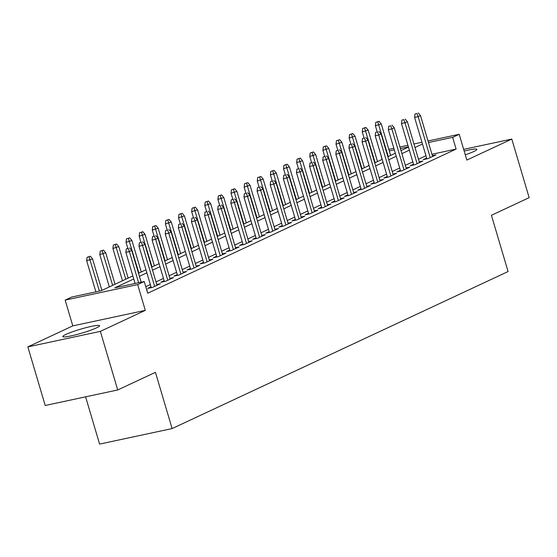 <?xml version="1.0" encoding="UTF-8"?>
<svg xmlns="http://www.w3.org/2000/svg" width="557" height="557" viewBox="0 0 557 557"><rect width="100%" height="100%" fill="white"/><g stroke="black" fill="none" stroke-linecap="round" stroke-linejoin="round"><path stroke-width="0.84" d="M465.283 154.811A19.175 2.068 -16.5 0 0 473.763 151.532A19.175 2.068 -16.5 0 0 476.869 149.353A19.175 2.068 -16.5 0 0 464.183 151.086M65.879 334.43A19.175 2.068 -16.5 0 0 62.781 336.602A19.175 2.068 -16.5 0 0 76.1 334.708A19.175 2.068 -16.5 0 0 96.452 327.885A19.175 2.068 -16.5 0 0 99.55 325.713A19.175 2.068 -16.5 0 0 86.231 327.607A19.175 2.068 -16.5 0 0 65.879 334.43M382.074 159.427L380.264 152.827M85.597 396.835L99.599 444.096L172.106 428.577L508.081 271.544L491.42 215.294L529.15 197.658L511.792 139.069L463.675 149.367M172.106 428.577L155.445 372.327L117.715 389.963L45.208 405.482L27.85 346.893L100.357 331.373L145.307 310.36L137.67 284.585L65.162 300.105L71.728 297.034L101.123 290.747L132.845 275.917M145.307 310.36L72.8 325.88L27.85 346.893M72.8 325.88L65.162 300.105M117.715 389.963L100.357 331.373M426.627 158.028L423.229 159.615L428.131 158.564L436.006 154.888L432.371 155.661M413.503 164.162L410.105 165.749L415.007 164.698L422.881 161.022L419.247 161.795M400.379 170.296L396.981 171.883L401.882 170.832L409.757 167.156L406.123 167.929M387.254 176.43L383.857 178.017L388.758 176.966L396.633 173.29L392.998 174.062M374.13 182.564L370.732 184.151L375.634 183.1L383.508 179.424L379.874 180.196M361.006 188.698L357.608 190.285L362.51 189.234L370.384 185.558L366.75 186.33M347.881 194.832L344.484 196.419L349.385 195.368L357.26 191.692L353.625 192.464M334.757 200.966L331.366 202.553L336.261 201.502L344.135 197.826L340.501 198.598M321.633 207.1L318.242 208.687L323.137 207.636L331.011 203.959L327.377 204.732M308.515 213.234L305.118 214.821L310.012 213.77L317.887 210.093L314.252 210.873M295.391 219.367L291.993 220.955L296.888 219.904L304.763 216.227L301.128 217.007M282.267 225.501L278.869 227.089L283.764 226.038L291.638 222.361L288.004 223.141M269.142 231.635L265.745 233.223L270.639 232.172L278.514 228.495L274.88 229.275M256.018 237.769L252.62 239.357L257.522 238.305L265.39 234.629L261.755 235.409M242.894 243.903L239.496 245.491L244.398 244.439L252.272 240.763L248.631 241.543M229.769 250.037L226.372 251.625L231.273 250.573L239.148 246.897L235.507 247.677M216.645 256.171L213.247 257.759L218.149 256.707L226.024 253.031L222.382 253.811M203.521 262.305L200.123 263.893L205.025 262.841L212.899 259.165L209.258 259.945M190.397 268.439L186.999 270.027L191.9 268.982L199.775 265.299L196.134 266.079M177.272 274.573L173.875 276.161L178.776 275.116L186.651 271.433L183.009 272.213M164.148 280.707L160.75 282.295L165.652 281.25L173.526 277.567L169.892 278.347M151.024 286.841L147.626 288.429L152.527 287.384L160.402 283.701L156.768 284.481M133.75 278.966L114.839 287.809L144.235 281.515L147.702 293.233L456.12 149.081L431.954 154.254M425.952 155.737L418.481 159.225M412.828 161.871L405.357 165.359M399.703 168.005L392.232 171.493M386.579 174.139L379.108 177.627M373.455 180.273L365.984 183.761M360.33 186.407L352.86 189.895M347.206 192.541L339.742 196.029M334.082 198.675L326.618 202.163M320.957 204.809L313.494 208.297M307.833 210.943L300.369 214.431M294.709 217.077L287.245 220.565M281.584 223.211L274.121 226.699M268.46 229.345L260.996 232.833M255.336 235.479L247.872 238.967M242.211 241.613L234.748 245.101M229.087 247.747L221.623 251.235M215.963 253.881L208.499 257.369M202.839 260.015L195.375 263.503M189.721 266.149L182.25 269.637M176.597 272.282L169.126 275.771M163.473 278.416L156.002 281.905M150.348 284.55L145.767 286.695M146.77 290.072L147.278 289.835L146.735 289.953M428.02 140.977L459.212 134.3L466.843 160.075L511.792 139.069M459.212 134.3L452.646 137.363L428.479 142.536M456.12 149.081L452.646 137.363M144.235 281.515L137.67 284.585M388.821 149.36L393.862 148.287M399.919 146.985L407.912 145.28M413.969 143.985L421.962 142.272M408.372 146.839L400.379 148.552M394.321 149.847L389.287 150.926M138.505 273.271L145.969 269.783M151.629 267.137L159.093 263.649M164.754 261.003L172.217 257.515M177.878 254.869L185.342 251.381M191.002 248.735L198.466 245.247M204.127 242.601L211.59 239.113M217.251 236.467L224.715 232.979M230.368 230.333L237.839 226.845M243.493 224.199L250.963 220.711M256.617 218.066L264.088 214.577M269.741 211.932L277.212 208.443M282.865 205.798L290.336 202.309M295.99 199.664L303.461 196.175M309.114 193.53L316.585 190.034M322.238 187.396L329.709 183.901M335.363 181.262L342.834 177.767M348.487 175.128L355.951 171.633M361.611 168.994L369.075 165.499M374.736 162.86L382.199 159.365M387.86 156.726L395.324 153.231M400.984 150.592L408.448 147.097M422.478 144.019L415.014 147.508M409.353 150.153L401.889 153.641M396.229 156.287L388.765 159.775M383.105 162.421L375.641 165.909M369.98 168.555L362.516 172.043M356.856 174.689L349.392 178.177M343.732 180.823L336.268 184.311M330.607 186.957L323.144 190.445M317.483 193.091L310.019 196.579M304.366 199.225L296.895 202.713M291.241 205.359L283.771 208.847M278.117 211.493L270.646 214.981M264.993 217.627L257.522 221.115M251.868 223.761L244.398 227.249M238.744 229.895L231.273 233.383M225.62 236.029L218.149 239.517M212.495 242.163L205.025 245.651M199.371 248.297L191.907 251.785M186.247 254.431L178.783 257.919M173.123 260.565L165.659 264.053M159.998 266.699L152.534 270.187M146.874 272.833L139.41 276.321M128.235 248.471L126.272 248.888L128.235 248.471L129.391 251.597L131.758 250.49L141.144 282.176M138.616 282.719L129.391 251.597L125.868 252.349L135.086 283.471M126.272 248.888L125.868 252.349M131.758 250.49L129.544 247.858M90.352 256.248L87.08 257.278L90.352 256.248L92.559 258.88L86.669 260.739L95.895 291.861M89.036 256.861L99.418 291.109M92.559 258.88L101.896 290.385M86.669 260.739L87.08 257.278M141.36 242.337L139.396 242.755L141.36 242.337L142.515 245.463L144.883 244.356L157.004 285.288M154.644 286.395L142.515 245.463L138.992 246.215L151.267 287.649M139.396 242.755L138.992 246.215M144.883 244.356L142.669 241.724M154.477 236.203L152.521 236.621L154.477 236.203L155.64 239.329L158.007 238.222L170.129 279.154M167.768 280.262L155.64 239.329L152.117 240.081L164.385 281.515M152.521 236.621L152.117 240.081M158.007 238.222L155.793 235.59M167.601 230.069L165.645 230.487L167.601 230.069L168.764 233.195L171.131 232.088L183.253 273.021M180.893 274.128L168.764 233.195L165.241 233.947L177.509 275.381M165.645 230.487L165.241 233.947M171.131 232.088L168.917 229.456M180.726 223.935L178.769 224.353L180.726 223.935L181.888 227.061L184.249 225.954L196.377 266.887M194.017 267.994L181.888 227.061L178.365 227.813L190.633 269.247M178.769 224.353L178.365 227.813M184.249 225.954L182.042 223.322M103.477 250.114L100.204 251.144L103.477 250.114L105.684 252.746L99.794 254.605L109.36 286.89M102.161 250.727L112.653 285.351M105.684 252.746L115.02 284.251M99.794 254.605L100.204 251.144M116.601 243.98L113.329 245.01L116.601 243.98L118.808 246.612L112.918 248.471L122.484 280.756M115.285 244.593L125.778 279.217M118.808 246.612L128.145 278.117M112.918 248.471L113.329 245.01M129.725 237.846L126.453 238.876L129.725 237.846L131.932 240.478L126.042 242.337L127.79 248.234M128.409 238.459L138.902 273.083M131.932 240.478L141.269 271.983M126.042 242.337L126.453 238.876M142.85 231.712L139.577 232.742L142.85 231.712L145.057 234.344L139.166 236.203L140.914 242.1M141.534 232.325L152.026 266.949M145.057 234.344L154.386 265.849M139.166 236.203L139.577 232.742M193.85 217.801L191.893 218.219L193.85 217.801L195.013 220.927L197.373 219.82L209.502 260.753M207.141 261.853L195.013 220.927L191.483 221.679L203.758 263.113M191.893 218.219L191.483 221.679M197.373 219.82L195.166 217.188M155.974 225.578L152.702 226.608L155.974 225.578L158.181 228.21L152.291 230.069L154.038 235.966M154.658 226.191L165.15 260.815M158.181 228.21L167.511 259.715M152.291 230.069L152.702 226.608M206.974 211.667L205.018 212.085L206.974 211.667L208.137 214.793L210.497 213.686L222.626 254.619M220.259 255.719L208.137 214.793L204.607 215.545L216.882 256.979M205.018 212.085L204.607 215.545M210.497 213.686L208.29 211.054M169.091 219.444L165.826 220.475L169.091 219.444L171.305 222.076L165.415 223.935L167.163 229.832M167.782 220.057L178.275 254.681M171.305 222.076L180.635 253.581M165.415 223.935L165.826 220.475M220.099 205.533L218.142 205.951L220.099 205.533L221.261 208.659L223.622 207.552L235.75 248.485M233.383 249.585L221.261 208.659L217.731 209.411L230.006 250.845M218.142 205.951L217.731 209.411M223.622 207.552L221.414 204.92M182.216 213.31L178.943 214.341L182.216 213.31L184.43 215.942L178.539 217.801L180.287 223.698M180.907 213.923L191.399 248.547M184.43 215.942L193.759 247.447M178.539 217.801L178.943 214.341M233.223 199.399L231.266 199.817L233.223 199.399L234.386 202.525L236.746 201.418L248.875 242.351M246.507 243.451L234.386 202.525L230.856 203.277L243.131 244.711M231.266 199.817L230.856 203.277M236.746 201.418L234.539 198.786M195.34 207.176L192.068 208.207L195.34 207.176L197.554 209.808L191.664 211.667L193.411 217.564M194.031 207.789L204.523 242.413M197.554 209.808L206.884 241.306M191.664 211.667L192.068 208.207M246.347 193.265L244.391 193.683L246.347 193.265L247.51 196.391L249.87 195.284L261.999 236.217M259.632 237.317L247.51 196.391L243.98 197.143L256.255 238.577M244.391 193.683L243.98 197.143M249.87 195.284L247.663 192.652M208.464 201.042L205.192 202.073L208.464 201.042L210.678 203.674L204.788 205.533L206.536 211.43M207.155 201.655L217.648 236.279M210.678 203.674L220.008 235.172M204.788 205.533L205.192 202.073M259.471 187.131L257.515 187.549L259.471 187.131L260.634 190.257L262.995 189.15L275.123 230.083M272.756 231.183L260.634 190.257L257.104 191.009L269.379 232.443M257.515 187.549L257.104 191.009M262.995 189.15L260.787 186.518M221.589 194.901L218.316 195.939L221.589 194.901L223.803 197.54L217.912 199.399L219.66 205.296M220.28 195.521L230.772 230.145M223.803 197.54L233.132 229.038M217.912 199.399L218.316 195.939M272.596 180.997L270.639 181.415L272.596 180.997L273.759 184.123L276.119 183.016L288.248 223.949M285.88 225.049L273.759 184.123L270.229 184.875L282.503 226.309M270.639 181.415L270.229 184.875M276.119 183.016L273.912 180.384M234.713 188.767L231.44 189.805L234.713 188.767L236.927 191.406L231.037 193.265L232.784 199.162M233.404 189.387L243.896 224.011M236.927 191.406L246.257 222.904M231.037 193.265L231.44 189.805M285.72 174.863L283.764 175.281L285.72 174.863L286.883 177.989L289.243 176.882L301.365 217.815M299.005 218.915L286.883 177.989L283.353 178.741L295.628 220.175M283.764 175.281L283.353 178.741M289.243 176.882L287.029 174.25M247.837 182.633L244.565 183.671L247.837 182.633L250.051 185.272L244.161 187.131L245.909 193.028M246.528 183.253L257.021 217.878M250.051 185.272L259.381 216.77M244.161 187.131L244.565 183.671M298.844 168.729L296.881 169.147L298.844 168.729L300.007 171.848L302.367 170.748L314.489 211.681M312.129 212.781L300.007 171.848L296.477 172.607L308.752 214.041M296.881 169.147L296.477 172.607M302.367 170.748L300.153 168.117M260.961 176.499L257.689 177.537L260.961 176.499L263.176 179.138L257.285 180.997L259.033 186.894M259.653 177.119L270.145 211.744M263.176 179.138L272.505 210.637M257.285 180.997L257.689 177.537M311.969 162.595L310.005 163.013L311.969 162.595L313.131 165.714L315.492 164.614L327.613 205.547M325.253 206.647L313.131 165.714L309.601 166.473L321.876 207.907M310.005 163.013L309.601 166.473M315.492 164.614L313.278 161.983M274.086 170.365L270.813 171.403L274.086 170.365L276.3 173.004L270.41 174.863L272.157 180.76M272.777 170.985L283.269 205.61M276.3 173.004L285.63 204.503M270.41 174.863L270.813 171.403M325.093 156.461L323.13 156.879L325.093 156.461L326.256 159.581L328.616 158.48L340.738 199.413M338.377 200.513L326.256 159.581L322.726 160.339L335.001 201.773M323.13 156.879L322.726 160.339M328.616 158.48L326.402 155.849M287.21 164.231L283.938 165.269L287.21 164.231L289.424 166.87L283.534 168.729L285.281 174.626M285.901 164.844L296.394 199.476M289.424 166.87L298.754 198.369M283.534 168.729L283.938 165.269M338.217 150.327L336.254 150.745L338.217 150.327L339.38 153.447L341.74 152.346L353.862 193.279M351.502 194.379L339.38 153.447L335.85 154.205L348.125 195.639M336.254 150.745L335.85 154.205M341.74 152.346L339.526 149.715M300.334 158.097L297.062 159.135L300.334 158.097L302.548 160.736L296.658 162.595L298.406 168.493M299.018 158.71L309.518 193.342M302.548 160.736L311.878 192.235M296.658 162.595L297.062 159.135M351.342 144.193L349.378 144.611L351.342 144.193L352.504 147.313L354.865 146.213L366.986 187.145M364.626 188.245L352.504 147.313L348.974 148.071L361.249 189.505M349.378 144.611L348.974 148.071M354.865 146.213L352.651 143.581M313.459 151.964L310.186 153.001L313.459 151.964L315.673 154.602L309.783 156.461L311.523 162.359M312.143 152.576L322.642 187.208M315.673 154.602L325.003 186.101M309.783 156.461L310.186 153.001M364.466 138.059L362.503 138.477L364.466 138.059L365.622 141.179L367.989 140.079L380.111 181.011M377.75 182.111L365.622 141.179L362.099 141.938L374.374 183.371M362.503 138.477L362.099 141.938M367.989 140.079L365.775 137.447M326.583 145.83L323.311 146.867L326.583 145.83L328.79 148.468L322.907 150.327L324.647 156.225M325.267 146.442L335.76 181.074M328.79 148.468L338.127 179.967M322.907 150.327L323.311 146.867M377.59 131.925L375.627 132.343L377.59 131.925L378.746 135.045L381.113 133.945L393.235 174.877M390.875 175.977L378.746 135.045L375.223 135.804L387.498 177.237M375.627 132.343L375.223 135.804M381.113 133.945L378.899 131.313M339.707 139.696L336.435 140.733L339.707 139.696L341.914 142.334L336.031 144.193L337.772 150.091M338.391 140.308L348.884 174.94M341.914 142.334L351.251 173.833M336.031 144.193L336.435 140.733M390.715 125.791L388.751 126.209L390.715 125.791L391.87 128.911L394.238 127.811L406.359 168.743M403.999 169.843L391.87 128.911L388.347 129.67L400.622 171.103M388.751 126.209L388.347 129.67M394.238 127.811L392.024 125.179M352.832 133.562L349.559 134.599L352.832 133.562L355.039 136.2L349.148 138.059L350.896 143.95M351.516 134.174L362.008 168.806M355.039 136.2L364.375 167.699M349.148 138.059L349.559 134.599M403.839 119.658L401.876 120.075L403.839 119.658L404.995 122.777L407.362 121.677L419.484 162.609M417.123 163.709L404.995 122.777L401.472 123.536L413.747 164.969M401.876 120.075L401.472 123.536M407.362 121.677L405.148 119.045M365.956 127.428L362.684 128.465L365.956 127.428L368.163 130.066L362.273 131.925L364.02 137.816M364.64 128.04L375.133 162.672M368.163 130.066L377.5 161.565M362.273 131.925L362.684 128.465M416.956 113.524L415 113.941L416.956 113.524L418.119 116.643L420.486 115.543L432.608 156.475M430.248 157.575L418.119 116.643L414.596 117.402L426.864 158.836M415 113.941L414.596 117.402M420.486 115.543L418.272 112.904M379.08 121.294L375.808 122.331L379.08 121.294L381.287 123.933L375.397 125.791L377.145 131.682M377.764 121.906L388.257 156.538M381.287 123.933L390.624 155.431M375.397 125.791L375.808 122.331"/></g></svg>
